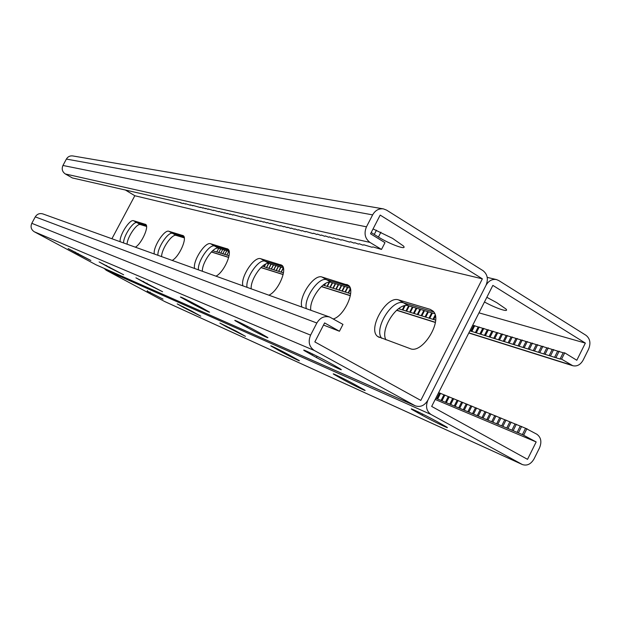 <?xml version="1.0" encoding="UTF-8"?>
<svg xmlns="http://www.w3.org/2000/svg" width="621" height="621" viewBox="0 0 621 621"><rect width="100%" height="100%" fill="white"/><g stroke="black" fill="none" stroke-linecap="round" stroke-linejoin="round"><path stroke-width="0.93" d="M478.977 312.844L585.347 343.095L576.808 360.258L564.714 352.844L563.185 352.775L560.064 359.031L561.578 359.132L572.772 365.715C577.025 366.646 580.488 364.768 583.158 360.087L588.576 349.181C590.959 343.258 590.121 338.655 586.061 335.356L498.741 280.537L496.443 279.566C492.08 278.876 488.595 280.808 485.971 285.373L427.923 400.118L485.971 285.373C488.494 279.163 487.508 274.265 483.022 270.663L386.565 210.108L383.351 208.873C378.81 208.377 375.231 210.379 372.631 214.882L366.468 226.82C363.805 233.356 364.962 238.549 369.937 242.4L381.504 249.44L384.981 242.664L370.543 233.806L380.184 215.091L482.362 278.837L420.797 400.413L314.831 341.907L324.612 322.92L339.439 331.257L323.518 325.055M383.351 208.873L72.696 155.925C69.956 155.615 67.852 156.663 66.385 159.069L62.946 165.473C61.479 168.982 62.271 171.815 65.321 173.965L72.409 177.963L180.983 202.694M381.504 249.44L372.942 246.902L372.095 247.267L363.751 244.783L362.951 245.148L359.248 243.75L358.472 244.115L354.808 242.726L354.055 243.09L350.43 241.716L349.701 242.089L341.845 239.737L341.154 240.11L337.638 238.767L336.97 239.139L333.485 237.812L332.84 238.185L329.386 236.865L328.765 237.245L325.342 235.933L324.744 236.314L321.352 235.017L320.77 235.398L317.416 234.109L316.85 234.49L313.527 233.217L312.976 233.597L305.897 231.454L305.385 231.835L302.155 230.593L301.659 230.973L298.453 229.739L297.979 230.127L294.804 228.901L294.346 229.281L291.202 228.07L290.752 228.458L287.639 227.247L287.205 227.635L284.115 226.44L283.704 226.828L280.645 225.64L280.242 226.021L270.461 223.288L270.104 223.676L267.146 222.528L266.805 222.916L263.878 221.775L263.545 222.163L260.641 221.029L260.323 221.418L257.443 220.292L257.133 220.68L251.156 218.84L250.876 219.229L248.066 218.126L247.795 218.522L241.988 216.729L241.748 217.125L233.131 214.687L232.914 215.083L230.244 214.02L230.042 214.416L227.387 213.368L227.193 213.756L224.561 212.716L224.375 213.104L221.767 212.071L221.596 212.46L219.003 211.435L218.84 211.823L213.562 210.177L213.414 210.573L208.237 208.951L208.113 209.347L205.613 208.345L205.497 208.741L203.02 207.748L202.912 208.144L200.451 207.158L200.358 207.546L192.914 205.419L192.836 205.815L190.453 204.852L190.383 205.24L185.601 203.735L185.547 204.123L183.211 203.183L183.164 203.572L180.812 203.028M120.156 241.709C119.154 235.6 129.696 218.98 133.507 220.711L145.648 224.414C149.482 226.199 141.604 243.735 135.378 247.181M154.28 253.981C152.859 247.243 164.355 229.289 168.85 231.276L183.203 235.662C187.62 237.874 179.228 256.822 172.188 260.416M194.583 268.474C192.603 260.975 205.24 241.453 210.62 243.75L227.853 249.052C232.999 251.854 224.018 272.409 215.961 276.159M111.912 238.743L134.811 195.731L482.362 278.837M304.313 350.244L304.771 350.446M398.581 299.904C386.456 295.285 367.12 329.324 377.754 336.543L410.116 348.614C422.513 354.506 443.557 319.877 432.93 311.005L430.112 309.32L398.581 299.904L403.596 302.869C392.247 298.468 373.446 328.99 381.721 338.305C373.446 328.99 392.247 298.468 403.596 302.869L433.706 311.928L403.596 302.869L408.595 305.819C397.914 301.651 379.765 328.998 385.936 339.834M333.337 318.953C344.376 315.949 355.841 290.395 348.482 285.357L322.004 277.028C313.884 273.768 298.134 297.42 301.938 307.069M268.877 295.185C278.216 291.311 287.872 268.901 281.841 265.268L260.742 258.724C254.199 256.015 240.18 277.408 242.912 285.846M146.564 226.448L140.408 224.585L136.962 222.652L146.377 225.485L136.962 222.652C133.305 220.991 123.261 236.275 123.587 242.943C123.261 236.275 133.305 220.991 136.962 222.652L133.507 220.711M184.297 237.874L176.217 235.429L172.537 233.356L184.033 236.811L172.537 233.356C168.229 231.454 157.253 247.958 157.913 255.285C157.253 247.958 168.229 231.454 172.537 233.356L168.85 231.276M229.157 251.466L218.522 248.245L214.579 246.001L228.8 250.279L214.579 246.001C209.417 243.797 197.323 261.728 198.441 269.856C197.323 261.728 209.417 243.797 214.579 246.001L210.62 243.75M349.53 286.599L326.615 279.706C318.837 276.586 303.677 298.266 306.3 308.637C303.677 298.266 318.837 276.586 326.615 279.706L349.53 286.599M282.881 266.549L265.004 261.169C258.732 258.577 245.279 278.2 247.018 287.321C245.279 278.2 258.732 258.577 265.004 261.169L282.881 266.549M125.108 189.847L134.811 195.731M373.058 228.924L392.519 238.348L403.44 245.994C407.78 250.744 390.019 244.325 378.422 237.051L371.203 232.51M435.197 399.458L536.171 441.95L522.401 434.584L525.552 428.257L536.855 434.242C541.046 437.347 541.939 441.896 539.525 447.873L534.037 458.919C530.932 464.19 527.027 466.068 522.339 464.539L431.052 414.502C426.425 411.203 425.377 406.406 427.923 400.118C424.64 405.575 420.433 407.477 415.302 405.839L314.265 350.469C309.126 346.844 307.907 341.729 310.601 335.115L316.85 323.005C320.11 317.642 324.41 315.662 329.751 317.075L342.963 324.403L339.439 331.257M415.302 405.839L96.255 264.911L34.248 231.749C31.143 229.654 30.328 226.844 31.803 223.312L35.273 216.869C37.105 214.02 39.612 213.026 42.81 213.903L329.751 317.075M146.672 283.844L135.914 277.812L162.578 291.73L146.672 283.844L147.03 283.168M109.389 267.659L99.112 261.93L123.649 274.777L109.389 267.659L109.684 267.092M77.959 254.012L68.155 248.571L90.883 260.502L77.959 254.012L78.207 253.539M202.159 307.923L198.479 305.936C186.89 299.78 180.858 296.815 180.385 297.032L191.625 303.351C203.16 309.475 209.145 312.417 209.58 312.184L202.159 307.923M259.989 333.035L255.976 330.846C245.598 325.187 232.091 318.627 235.235 320.762L246.871 327.337C257.117 332.926 270.702 339.532 267.441 337.327L259.989 333.035M333.205 364.814L328.788 362.4C316.539 355.662 299.664 347.605 304.577 350.811L316.415 357.525C328.47 364.147 345.509 372.297 340.378 368.967L333.205 364.814M230.244 214.028L230.042 214.416M227.395 213.368L227.193 213.756M522.401 434.584L435.802 398.263M525.552 428.257L438.651 392.619M140.408 224.585C136.876 222.986 127.274 237.144 127.057 244.193M176.217 235.429C172.056 233.605 161.545 248.874 161.592 256.613M218.522 248.245C213.546 246.126 201.941 262.706 202.353 271.268M536.171 441.95L527.524 459.346L431.673 406.421L492.857 285.388L585.347 343.095M434.677 313.721L408.595 305.819M310.764 310.244C309.095 299.392 323.712 279.38 331.21 282.384L322.004 277.028M350.228 288.144L331.21 282.384M251.195 288.827C250.263 279.256 263.203 261.115 269.25 263.615L260.742 258.724M283.378 267.892L269.25 263.615M104.142 268.388L106.152 270.22L164.767 301.573L522.339 464.539M226.207 326.654L245.466 336.334L236.096 331.102L219.873 323.052L226.207 326.654L226.502 326.095M183.428 307.395L200.793 316.174L191.734 311.137L177.202 303.879L183.428 307.395L183.676 306.914M147.185 291.086L162.997 299.105L147.185 291.086L147.402 290.667M289.448 355.119L299.074 360.514C301.534 362.167 289.541 356.268 280.839 351.548L271.098 346.091C268.683 344.461 280.645 350.337 289.448 355.119M354.824 384.546L364.589 390.035C368.16 392.371 353.597 385.276 343.669 379.866L333.756 374.284C330.271 372.002 344.756 379.051 354.824 384.546M436.811 421.449L446.483 426.899C451.863 430.306 433.528 421.496 422.032 415.17L412.15 409.604C406.918 406.289 425.082 414.999 436.811 421.449M218.243 248.175L218.708 248.299M220.082 248.718L220.696 248.905L218.817 252.499L229.048 255.689M222.077 249.324L222.698 249.51L220.82 253.12M224.088 249.929L224.709 250.123L222.83 253.748M226.114 250.542L226.743 250.737M228.155 251.163L228.792 251.358L226.906 255.014M268.559 263.483L266.448 267.566L283.455 272.844M270.306 263.933L271.051 264.158M272.712 264.662L273.465 264.888M275.142 265.4L275.903 265.625M277.595 266.137L278.355 266.37M280.063 266.89L280.839 267.123M282.563 267.643L283.339 267.876M332.406 282.741L331.49 282.462M335.371 283.642L334.455 283.362M338.375 284.55L337.444 284.271M341.41 285.466L340.463 285.186M344.469 286.397L343.514 286.11M347.558 287.329L346.596 287.042M350.244 288.206L349.708 287.981M408.804 305.881L407.966 305.664M412.554 307.022L411.389 306.665M416.342 308.171L415.162 307.814M420.169 309.328L418.981 308.971M424.042 310.5L422.839 310.135M427.954 311.688L426.743 311.323M431.913 312.883L430.687 312.518M563.185 352.775L472.705 325.249M560.064 359.031L469.88 330.838M435.616 320.125L398.527 308.699M350.632 293.725L323.052 285.086M262.481 266.137L266.448 267.566M212.615 250.768L218.817 252.499M484.465 301.985C495.946 308.365 509.857 312.945 505.905 308.955L496.753 302.66L486.833 297.304M218.677 248.361L216.729 252.072M218.716 248.307L216.838 251.885M220.657 248.967L218.701 252.685M222.66 249.572L220.696 253.306M224.67 250.178L222.706 253.935M226.704 250.799L224.724 254.563M226.766 250.744L224.856 254.377M228.753 251.42L226.766 255.2M229.118 255.278L228.823 255.836M265.47 264.173L264.088 266.828M265.672 264.08L264.329 266.657M268.73 263.498L266.696 267.395M270.966 264.212L268.839 268.303M271.152 264.189L269.087 268.14M273.38 264.942L271.237 269.056M273.566 264.919L271.501 268.885M275.817 265.679L273.667 269.809M276.011 265.656L273.931 269.646M278.27 266.425L276.112 270.57M278.472 266.401L276.392 270.407M280.746 267.177L278.581 271.338M280.956 267.154L278.86 271.175M283.246 267.93L281.065 272.114M283.409 268.016L281.36 271.951M526.942 428.622L523.775 434.972M518.465 432.752L521.609 426.441M506.752 428.032L509.857 421.83M502.932 426.247L506.03 420.068M508.048 428.389L511.153 422.164M501.675 425.905L504.757 419.742M497.895 424.135L500.968 417.995M496.66 423.801L499.719 417.677M492.911 422.055L495.969 415.946M491.7 421.729L494.751 415.643M487.997 419.998L491.032 413.928M486.81 419.68L489.837 413.633M483.138 417.964L486.158 411.933M481.981 417.654L484.993 411.645M478.341 415.954L481.345 409.969M477.207 415.651L480.204 409.689M473.606 413.966L476.594 408.02M472.496 413.679L475.476 407.749M468.925 412.01L471.898 406.095M467.838 411.731L470.803 405.839M464.306 410.077L467.264 404.201M463.243 409.806L466.185 403.945M459.734 408.168L462.676 402.323M458.694 407.896L461.628 402.082M455.224 406.274L458.151 400.467M454.207 406.018L457.126 400.235M450.768 404.411L453.679 398.643M449.775 404.162L452.67 398.41M446.367 402.563L449.255 396.835M445.389 402.323L448.277 396.609M442.012 400.739L444.892 395.041M441.057 400.514L443.93 394.832M437.712 398.946L440.576 393.279M436.78 398.721L439.629 393.07M517.114 432.371L520.251 426.091M513.218 430.555L516.346 424.29M511.906 430.19L515.019 423.949M561.578 359.132L564.714 352.844M559.164 351.168L556.051 357.409M546.845 347.822L543.779 353.962M542.94 346.254L539.882 352.379M548.281 347.869L545.199 354.032M541.535 346.207L538.485 352.309M537.67 344.663L534.627 350.749M536.296 344.624L533.26 350.686M532.469 343.087L529.441 349.134M531.118 343.056L528.098 349.08M527.33 341.534L524.318 347.535M526.003 341.503L523.006 347.488M522.253 339.998L519.257 345.967M520.957 339.974L517.976 345.92M517.239 338.476L514.266 344.407M515.973 338.461L513 344.376M512.286 336.978L509.329 342.877M511.044 336.97L508.094 342.846M507.396 335.503L504.454 341.356M506.177 335.495L503.243 341.333M502.568 334.036L499.633 339.858M501.372 334.036L498.453 339.842M497.794 332.592L494.875 338.383M496.621 332.6L493.718 338.367M493.074 331.164L490.179 336.916M491.925 331.179L489.038 336.908M488.417 329.759L485.529 335.472M487.291 329.774L484.419 335.464M483.806 328.362L480.941 334.044M482.711 328.385L479.854 334.044M479.257 326.988L476.408 332.631M478.178 327.011L475.337 332.639M474.762 325.621L471.921 331.241M473.707 325.652L470.873 331.249M435.406 316.252L433.815 319.38M435.15 315.088L432.946 319.435M432.41 313.038L429.817 318.138M431.649 312.906L428.964 318.193M428.436 311.835L425.859 316.912M427.698 311.711L425.02 316.966M424.516 310.647L421.946 315.693M423.786 310.523L421.123 315.747M420.627 309.468L418.073 314.49M419.92 309.351L417.273 314.552M416.792 308.303L414.246 313.295M416.093 308.195L413.462 313.364M412.988 307.154L410.458 312.115M412.313 307.046L409.689 312.184M409.231 306.013L406.708 310.95M408.564 305.912L405.955 311.028M405.117 305.656L403.006 309.801M404.341 305.819L402.268 309.871M399.738 307.869L399.334 308.66M350.508 289.231L348.622 292.879M350.36 288.61L348.102 293.003M347.822 287.414L345.509 291.909M347.395 287.376L344.997 292.033M344.725 286.475L342.419 290.954M344.313 286.436L341.923 291.078M341.659 285.544L339.361 289.999M341.255 285.513L338.88 290.123M338.624 284.628L336.334 289.06M338.228 284.597L335.86 289.184M335.612 283.712L333.337 288.128M335.231 283.688L332.872 288.253M332.631 282.811L330.364 287.205M332.258 282.788L329.914 287.337M329.541 282.182L327.422 286.289M329.153 282.213L326.98 286.421M325.513 283.448L324.511 285.381M324.993 283.743L324.077 285.513M557.666 351.098L554.569 357.323M553.684 349.507L550.586 355.709M552.224 349.452L549.135 355.631M369.937 242.4L65.321 173.965M372.631 214.882L66.385 159.069M366.468 226.82L62.946 165.473M145.244 224.22L145.811 224.538M227.092 248.672L228.07 249.231M182.652 235.398L183.389 235.809M414.696 405.536L95.875 264.725M314.265 350.469L34.248 231.749M310.601 335.115L31.803 223.312M316.85 323.005L35.273 216.869M75.304 252.025L75.063 252.468M106.564 265.47L106.284 265.99M143.661 281.422L143.335 282.043M430.112 309.32L432.922 310.989M280.739 264.701L282.074 265.47M346.79 284.434L348.684 285.536M378.422 237.051L380.937 232.169M374.246 234.49L376.45 230.205M317.075 356.244L316.415 357.525M312.666 354.04L312.091 355.165M247.399 326.32L246.871 327.337M243.401 324.286L242.927 325.194M192.052 302.536L191.625 303.351M188.396 300.657L188 301.395M431.052 414.502L106.152 270.22M521.888 464.314L164.48 301.426M150.15 292.095L149.917 292.545M186.618 308.435L186.339 308.963M229.661 327.709L229.335 328.33M571.289 365.047L468.871 332.84M435.406 322.315L396.718 310.151M350.368 295.573L321.437 286.475M283.153 274.443L261.014 267.48M228.707 257.319L211.45 251.893M418.57 412.065L418.088 413.019M422.598 414.044L422.032 415.17M340.448 377.094L340.044 377.894M344.143 378.95L343.669 379.866M277.82 349.064L277.478 349.732M281.228 350.795L280.839 351.548M379.291 337.42L377.754 336.543M304.787 350.415L304.577 350.811M496.443 279.566L487.229 277.393M572.772 365.715L468.793 332.996M435.383 322.485L396.586 310.275M350.337 295.72L321.321 286.584M283.129 274.567L260.913 267.581M228.675 257.436L211.357 251.986"/></g></svg>
